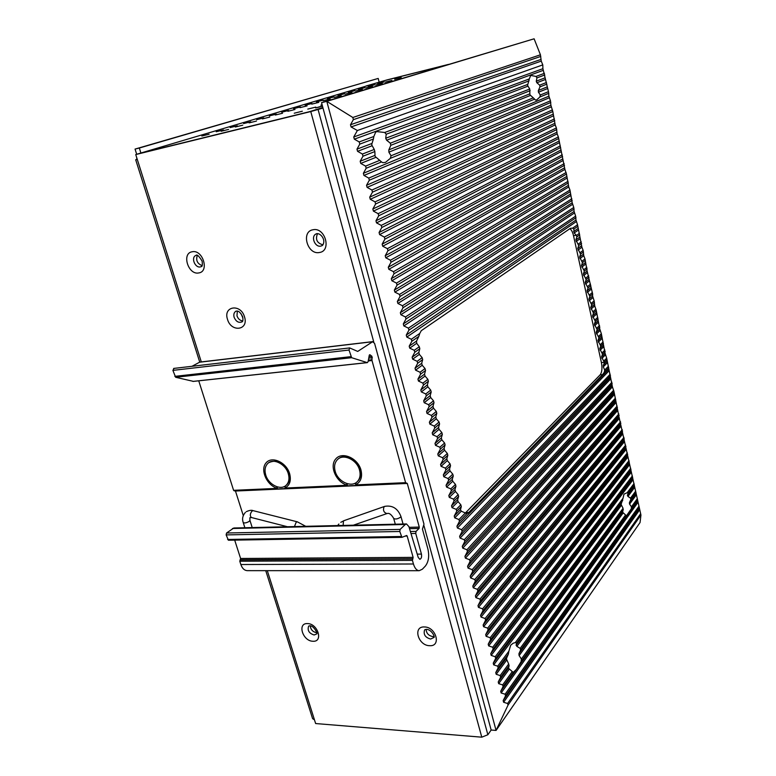 <?xml version="1.0" encoding="UTF-8"?>
<svg xmlns="http://www.w3.org/2000/svg" width="776" height="776" viewBox="0 0 776 776"><rect width="100%" height="100%" fill="white"/><g stroke="black" fill="none" stroke-linecap="round" stroke-linejoin="round"><path stroke-width="1.16" d="M322.923 107.806L313.688 110.658L138.739 153.667M242.665 316.86C243.15 319.925 242.946 321.594 242.054 321.865C238.688 323.155 236.049 321.633 234.119 317.306C233.43 314.62 233.945 312.641 235.681 311.36L235.681 311.36C233.945 312.641 233.43 314.62 234.119 317.306C236.049 321.633 238.688 323.155 242.054 321.865C238.688 323.155 236.049 321.633 234.119 317.306C233.43 314.62 233.945 312.641 235.681 311.36L236.088 311.137M265.751 570.661L312.612 718.673L314.464 719.847L315.638 723.542L481.78 737.181L423.968 525.682M322.855 107.554L309.304 111.734L138.982 153.59L135.742 154.56L137.284 159.429L135.684 159.749L136.906 159.332L136.595 157.256M302.339 111.21L294.25 113.209L302.339 111.21M138.972 153.599L385.245 80.442L446.666 64.951M228.6 129.417L221.131 131.26L228.6 129.417M209.142 134.229L201.838 136.023L209.142 134.229M315.803 107.107L307.791 109.086L315.803 107.107M242.752 125.179L235.351 127.002L242.752 125.179M223.459 129.951L216.213 131.736L223.459 129.951M322.098 104.731L320.886 105.099L322.108 104.799M256.439 121.066L249.106 122.889L256.439 121.066M237.31 125.809L230.132 127.584L237.31 125.809M269.699 117.089L262.433 118.893L269.699 117.089M250.735 121.803L243.615 123.568L250.735 121.803M282.551 113.238L275.344 115.032L282.551 113.238M263.743 117.913L256.681 119.669L263.743 117.913M294.996 109.503L287.857 111.288L294.996 109.503M276.353 114.15L269.35 115.886L276.353 114.15M307.073 105.885L299.992 107.651L307.073 105.885M288.585 110.493L281.649 112.219L288.585 110.493M318.781 102.374L311.758 104.129L318.781 102.374M300.457 106.942L293.57 108.659L300.457 106.942M330.149 98.969L323.194 100.705L330.149 98.969M311.981 103.499L305.152 105.206L311.981 103.499M341.188 95.652L334.291 97.378L341.188 95.652M323.185 100.162L316.404 101.85L323.185 100.162M351.916 92.441L345.068 94.148L351.916 92.441M334.058 96.913L327.346 98.591L334.058 96.913M362.334 89.318L355.553 91.015L362.334 89.318M344.631 93.751L337.977 95.419L344.631 93.751M372.461 86.272L365.738 87.96L372.461 86.272M354.913 90.676L348.308 92.334L354.913 90.676M382.316 83.323L375.652 84.991L382.316 83.323M364.914 87.688L358.366 89.337L364.914 87.688M391.909 80.442L385.294 82.111L391.909 80.442M374.653 84.788L368.163 86.417L374.653 84.788M401.24 77.648L394.683 79.297L401.24 77.648M384.13 81.955L377.689 83.575L384.13 81.955M322.438 105.992L315.638 107.922L322.496 106.234M373.722 341.847L310.769 111.56L135.742 154.56M310.769 111.56L322.991 108.058M491.15 730.032L321.536 102.655L534.111 38.8L326.793 101.346L496.068 730.42L491.15 730.032L487.861 734.736L481.78 737.181M316.686 632.673L316.511 632.673C312.815 631.916 310.74 629.666 310.284 625.912M426.111 629.346C426.402 633.342 428.624 635.748 432.775 636.562L433.997 636.436M197.327 255.44C195.717 260.251 197.288 263.646 202.07 265.615M317.549 233.624C315.153 239.406 316.967 243.15 323 244.847M236.971 315.822C238.106 318.878 240.007 320.585 242.694 320.944C240.007 320.585 238.106 318.878 236.971 315.822L237.349 311.108L236.971 315.822M241.161 313.873L242.927 318.092M446.83 64.893L385.42 80.394L366.01 86.155M448.499 64.398L387.195 79.86L365.981 86.02M359.783 144.113L356.97 149.147L372.024 143.444L373.411 139.02L359.783 144.113L359.21 141.93L354.322 139.166L353.749 136.983L357.358 130.523L351.082 126.934L350.5 124.742L353.361 119.64L352.837 117.486L326.793 101.346L321.536 102.655M362.984 156.219L360.18 161.253L375.002 155.365L374.856 151.562L362.984 156.219L362.411 154.055L357.552 151.32L356.97 149.147M534.111 38.8L540.435 54.795L541.25 61.11L542.783 64.893L542.909 68.695L548.477 91.675L540.3 95.002L539.902 96.981L536.662 99.929L535.508 100.075L533.306 97.854L391.046 155.753L390.347 158.343L385.449 162.407L382.82 162.679L381.54 161.951L366.165 168.266L365.603 166.112L360.753 163.416L360.18 161.253M366.165 168.266L363.372 173.291L548.913 96.175L550.465 100.802L550.892 105.255L552.813 111.521L555.189 124.926L556.402 127.962L557.149 133.889L558.361 136.945L564.909 169.401L566.47 174.076L568.74 186.938L569.962 190.052L572.203 202.788L573.765 207.473L574.095 211.441L575.656 216.135L575.976 220.054L577.538 224.749L581.913 247.224L583.145 250.415L583.765 255.702L584.997 258.903L587.122 271.047L592.66 293.997L592.592 296.092L594.154 300.826L594.726 305.851L596.288 310.594L599.79 329.024L601.351 333.777L605.115 353.4L606.677 358.153L612.429 386.875L613.991 391.637L619.015 417.013L640.947 515.031L640.054 522.52L496.068 730.42L508.047 705.083L507.582 703.492L503.614 702.261L503.168 700.602L639.094 508.872M550.824 102.432L369.327 180.236L368.765 178.102L363.944 175.434L363.372 173.291M369.327 180.236L366.544 185.26L550.892 105.255M552.813 111.521L372.48 192.147L371.917 190.023L367.116 187.394L366.544 185.26M372.48 192.147L369.706 197.162L552.871 114.305M554.782 120.561L375.603 203.991L375.05 201.876L370.268 199.286L369.706 197.162M375.603 203.991L372.839 209.006L554.84 123.316M556.751 129.573L378.717 215.776L378.164 213.672L373.401 211.12L372.839 209.006M378.717 215.776L375.962 220.782L556.799 132.289M558.71 138.545L381.811 227.494L381.259 225.399L376.515 222.877L375.962 220.782M381.811 227.494L379.066 232.49L558.759 141.232M560.66 147.479L384.896 239.144L384.343 237.068L379.619 234.575L379.066 232.49M384.896 239.144L382.151 244.139L560.699 150.127M562.61 156.383L387.951 250.735L387.408 248.669L382.704 246.215L382.151 244.139M387.951 250.735L385.226 255.721L562.639 158.993M564.54 165.239L390.997 262.259L390.454 260.202L385.769 257.787L385.226 255.721M390.997 262.259L388.281 267.245L564.569 167.82M566.47 174.076L394.024 273.724L393.49 271.678L388.825 269.301L388.281 267.245M394.024 273.724L391.317 278.7L566.49 176.618M568.391 182.864L397.04 285.131L396.497 283.095L391.861 280.747L391.317 278.7M397.04 285.131L394.344 290.098L568.401 185.377M570.302 191.624L400.038 296.471L399.504 294.444L394.877 292.135L394.344 290.098M400.038 296.471L397.341 301.437L570.312 194.097M572.203 200.344L403.016 307.752L402.482 305.734L397.884 303.455L397.341 301.437M403.016 307.752L400.338 312.709L572.203 202.788M574.104 209.025L405.984 318.975L405.45 316.967L400.872 314.716L400.338 312.709M405.984 318.975L403.307 323.922L574.095 211.441M575.996 217.678L408.933 330.139L408.399 328.141L403.84 325.93L403.307 323.922M408.933 330.139L406.265 335.077L575.976 220.054M411.862 341.236L409.204 346.174L409.728 348.152L416.693 343.283L416.547 341.062L418.827 336.415L411.862 341.236L411.338 339.257L406.789 337.075L406.265 335.077M409.728 348.152L414.258 350.306L414.782 352.285L412.134 357.212L418.827 352.42L419.341 354.37L422.163 357.668L417.158 361.306L412.657 359.181L412.134 357.212M417.682 363.265L415.044 368.193L415.567 370.152L422.202 365.244L421.688 363.304L422.678 359.618L417.682 363.265L417.158 361.306M415.567 370.152L420.049 372.247L420.563 374.197L417.944 379.115L424.54 374.129L425.054 376.059L427.867 379.338L422.93 383.121L418.458 381.065L417.944 379.115M423.444 385.071L420.815 389.979L421.329 391.919L427.886 386.826L427.372 384.906L428.371 381.268L423.444 385.071L422.93 383.121M421.329 391.919L425.781 393.946L426.296 395.876L423.686 400.785L430.195 395.615L430.699 397.525L433.503 400.794L428.633 404.713L424.2 402.715L423.686 400.785M429.138 406.634L426.538 411.542L427.042 413.453L433.503 408.176L432.998 406.275L433.997 402.705L429.138 406.634L428.633 404.713M427.042 413.453L431.456 415.432L431.96 417.342L429.37 422.231L435.792 416.887L436.287 418.778L439.08 422.028L434.279 426.082L429.875 424.142L429.37 422.231M434.773 427.983L432.193 432.872L432.698 434.773L439.061 429.312L438.566 427.43L439.575 423.909L434.773 427.983L434.279 426.082M432.698 434.773L437.072 436.684L437.577 438.576L434.996 443.455L441.331 437.926L441.825 439.798L444.6 443.038L439.856 447.228L435.501 445.346L434.996 443.455M440.361 449.11L437.79 453.989L438.285 455.861L444.57 450.235L444.085 448.373L445.084 444.91L440.361 449.11L439.856 447.228M438.285 455.861L442.63 457.724L443.125 459.586L440.564 464.465L446.811 458.761L447.306 460.614L450.061 463.835L445.385 468.161L441.059 466.327L440.564 464.465M445.88 470.014L443.329 474.883L443.824 476.745L450.022 470.935L449.537 469.092L450.546 465.687L445.88 470.014L445.385 468.161M443.824 476.745L448.13 478.54L448.625 480.392L446.074 485.252L452.243 479.384L452.728 481.217L455.473 484.418L450.856 488.87L446.569 487.095L446.074 485.252M451.351 490.713L448.809 495.563L449.304 497.406L455.415 491.431L454.94 489.607L455.949 486.251L451.351 490.713L450.856 488.87M449.304 497.406L453.572 499.152L454.057 500.986L451.535 505.826L457.617 499.792L458.092 501.606L460.828 504.798L456.278 509.376L452.02 507.659L451.535 505.826M456.763 511.2L454.241 516.04L454.726 517.854L461.293 511.18L460.488 509.706L461.303 506.612L456.763 511.2L456.278 509.376M454.726 517.854L458.965 519.542L459.44 521.365L456.928 526.196L608.636 369.483M610.499 375.681L462.118 531.473L461.642 529.668L457.413 528.01L456.928 526.196M462.118 531.473L459.615 536.303L610.382 377.485M612.245 383.674L464.775 541.532L464.3 539.737L460.09 538.107L459.615 536.303M464.775 541.532L462.273 546.352L612.118 385.449M613.991 391.637L467.414 551.542L466.948 549.757L462.748 548.147L462.273 546.352M467.414 551.542L464.931 556.363L613.855 393.384M615.717 399.572L470.052 561.504L469.577 559.729L465.406 558.148L464.931 556.363M470.052 561.504L467.569 566.315L615.581 401.289M617.444 407.478L472.671 571.417L472.196 569.652L468.044 568.09L467.569 566.315M472.671 571.417L470.198 576.219L617.308 409.165M619.161 415.354L475.271 581.282L474.805 579.517L470.663 577.984L470.198 576.219M475.271 581.282L472.807 586.074L619.015 417.013M620.878 423.192L477.861 591.089L477.405 589.343L473.273 587.83L472.807 586.074M477.861 591.089L475.407 595.881L620.722 424.821M622.585 431.01L480.441 600.857L479.985 599.111L475.872 597.627L475.407 595.881M480.441 600.857L477.997 605.639L622.43 432.61M624.282 438.789L483.011 610.567L482.556 608.83L478.452 607.375L477.997 605.639M483.011 610.567L480.567 615.349L624.127 440.37M625.98 446.54L485.563 620.237L485.107 618.511L481.023 617.075L480.567 615.349M485.563 620.237L483.128 625.01L625.815 448.091M627.668 454.27L488.104 629.86L487.648 628.133L483.584 626.727L483.128 625.01M488.104 629.86L485.679 634.622L627.493 455.793M629.346 461.962L490.636 639.424L490.18 637.717L486.135 636.339L485.679 634.622M490.636 639.424L488.211 644.187L629.171 463.456M631.014 469.625L493.148 648.949L492.702 647.252L488.667 645.894L488.211 644.187M493.148 648.949L490.733 653.702L630.84 471.1M632.683 477.259L495.651 658.426L495.204 656.738L491.189 655.4L490.733 653.702M495.651 658.426L493.245 663.179L632.498 478.714M498.143 667.864L495.748 672.598L506.806 657.718L508.377 654.12L498.143 667.864L497.697 666.177L493.691 664.867L493.245 663.179M500.627 677.244L498.231 681.978L508.658 667.729L509.085 665.701L500.627 677.244L500.18 675.566L496.194 674.286L495.748 672.598M626.358 515.788L625.553 514.973L521.375 659.028L521.123 661.588L516.389 669.339L513.402 672.288L503.09 686.585L502.654 684.917L498.677 683.656L498.231 681.978M503.09 686.585L500.704 691.319L637.455 501.374M639.298 507.523L505.545 695.878L505.108 694.219L501.15 692.978L500.704 691.319M505.545 695.878L503.168 700.602M548.477 91.675L548.913 96.175M626.436 515.836L631.325 508.775L631.46 506.806L629.588 504.128L636.107 495.195M634.05 483.516L627.192 492.702L623.972 494.147L623.031 498.279L515.293 642.606L516.622 643.032L516.079 645.234L621.401 503.459L623.031 498.279M627.192 492.702L628.085 493.284L627.425 495.36L627.959 496.417L634.458 487.648M635.709 491.092L630.519 498.153L627.959 496.417M630.519 498.153L630.84 499.492L629.462 502.528L629.588 504.128M521.375 659.028L519.134 655.604L623.244 512.82L625.553 514.973M623.07 508.29L520.172 648.358L516.865 646.379L621.469 505.166L623.07 508.29L622.769 511.685L518.979 653.615L519.134 655.604M513.402 672.288L512.276 671.609L502.654 684.917M498.677 683.656L509.366 668.999L512.276 671.609M518.979 653.615L520.628 649.939L520.172 648.358M509.085 665.701L508.687 663.994L500.18 675.566M496.194 674.286L506.864 659.881L508.687 663.994M508.377 654.12L508.872 651.21L497.697 666.177M515.293 642.606L513.149 643.207L510.686 645.225L508.872 651.21M461.293 511.18L466.89 513.673L468.791 512.47L602.545 374.614L604.252 372.286L604.708 370.036L603.292 366.854L607.191 362.896M465.193 513.178L600.158 374.827C602.001 372.276 602.409 368.193 601.41 362.567L573.512 235.71C572.659 232.082 571.446 229.754 569.865 228.697M606.987 359.598L604.31 362.295L603.292 366.854M461.303 506.612L460.828 504.798M455.415 491.431L458.15 494.632L458.635 496.456L457.617 499.792M455.949 486.251L455.473 484.418M450.022 470.935L452.777 474.155L453.262 475.998L452.243 479.384M450.546 465.687L450.061 463.835M444.57 450.235L447.335 453.465L447.83 455.318L446.811 458.761M445.084 444.91L444.6 443.038M439.061 429.312L441.845 432.562L442.339 434.434L441.331 437.926M439.575 423.909L439.08 422.028M433.503 408.176L436.296 411.435L436.791 413.336L435.792 416.887M433.997 402.705L433.503 400.794M427.886 386.826L430.69 390.095L431.194 392.016L430.195 395.615M428.371 381.268L427.867 379.338M422.202 365.244L425.025 368.532L425.529 370.472L424.54 374.129M422.678 359.618L422.163 357.668M416.693 343.283L419.302 346.746L419.816 348.696L418.827 352.42M601.41 362.567L604.31 362.295L601.545 356.941L605.115 353.4M605.222 351.509L602.525 354.176L601.545 356.941M602.525 354.176L599.761 348.802L603.35 345.301M603.447 343.39L600.74 346.018L599.761 348.802M600.74 346.018L597.966 340.625L601.575 337.182M601.672 335.242L598.946 337.822L597.966 340.625M598.946 337.822L596.162 332.419L599.79 329.024M599.877 327.055L597.142 329.596L596.162 332.419M597.142 329.596L594.348 324.174L598.005 320.847M598.083 318.839L595.328 321.342L594.348 324.174M595.328 321.342L592.534 315.9L596.21 312.621M596.288 310.594L593.514 313.058L592.534 315.9M593.514 313.058L590.711 307.597L594.406 304.376M594.474 302.31L591.69 304.735L590.711 307.597M591.69 304.735L588.877 299.264L592.592 296.092M592.66 293.997L589.857 296.374L588.877 299.264M589.857 296.374L587.044 290.893L590.778 287.78M590.837 285.655L588.024 287.993L587.044 290.893M588.024 287.993L585.201 282.483L588.955 279.428M589.013 277.274L586.171 279.564L585.201 282.483M586.171 279.564L583.348 274.044L587.122 271.047M587.17 268.865L584.318 271.115L583.348 274.044M584.318 271.115L581.486 265.576L585.288 262.637M585.327 260.416L582.456 262.618L581.486 265.576M582.456 262.618L579.614 257.069L583.436 254.189M583.474 251.938L580.593 254.101L579.614 257.069M580.593 254.101L577.742 248.533L581.583 245.701M581.612 243.421L578.712 245.546L577.742 248.533M578.712 245.546L575.86 239.959L579.721 237.184M579.75 234.876L576.83 236.952L575.86 239.959M576.83 236.952L576.49 235.409L574.172 232.984L578.188 230.171M574.172 232.984L573.823 229.095L572.639 228.134L570.408 228.319L421.3 330.663L419.738 333.467L411.338 339.257M418.827 336.415L419.738 333.467M544.461 73.303L536.012 76.436L530.706 75.418L529.3 78.929L384.731 132.483L386.215 134.229L385.711 138.254L386.623 140.204L527.981 86.146L529.756 89.007L390.328 143.201L390.823 145.306L388.834 149.865L388.873 152.144L530.561 95.38L533.306 97.854M536.012 76.436L536.963 77.891L536.274 81.17L536.866 82.751L545.276 79.53M546.479 82.508L539.669 85.156L536.866 82.751M539.669 85.156L539.999 86.834L538.398 90.433L538.457 92.218L547.274 88.687M540.3 95.002L538.457 92.218M529.756 89.007L529.862 93.828L388.834 149.865M529.3 78.929L527.835 84.371L385.711 138.254L386.584 140.184M381.54 161.951L379.716 160.37L365.603 166.112M360.753 163.416L376.079 157.276L379.716 160.37M374.856 151.562L374.255 149.458L362.411 154.055M357.552 151.32L372.189 145.723L374.255 149.458M373.411 139.02L373.828 136.518L359.21 141.93M384.731 132.483L376.826 131.6L375.613 132.25L373.828 136.518M391.046 155.753L388.873 152.144L388.815 149.913M390.328 143.201L386.623 140.204M357.358 130.523L542.783 64.893M136.692 154.279L135.053 149.079L139.321 148.022L140.892 153.027M379.144 82.12L378.193 78.434L139.321 148.022M135.053 149.079L378.193 78.434M516.874 646.36L516.108 645.195M506.573 658.038L506.65 660.172M518.94 653.683L519.086 655.545M509.202 669.222L508.493 667.952M627.92 496.388L627.415 495.369M621.227 503.692L621.304 505.389M629.414 502.625L629.53 504.041M623.118 513.004L622.633 511.869M536.798 82.692L536.255 81.237M527.632 84.438L527.777 86.223M538.36 90.53L538.408 92.16M530.357 95.467L529.668 93.906M371.752 143.55L371.927 145.82M375.807 157.382L374.74 155.472M374.575 343.341L423.987 524.198L422.445 529.116L427.935 549.165C429.448 556.208 428.575 561.853 425.335 566.102L422.367 569.196L419.185 570.709C416.654 570.476 414.743 568.236 413.443 563.987L412.434 560.379L413.113 557.372L407.177 536.041L406.692 535.479L401.929 537.341L399.785 531.482L400.135 529.407L405.295 524.479L406.488 523.945L408.894 526.603L418.206 557.391L419.816 559.283C421.358 558.73 421.901 557.003 421.436 554.103L415.732 533.432L416.052 531.395L419.059 528.456L419.273 527.098L407.284 483.448L405.596 482.662L372.005 360.52L371.956 356.349L370.016 354.787L369.279 355.272L368.086 361.732L367.203 362.605L351.644 357.697L349.025 350.044L349.666 347.92L357.717 351.431L372.625 341.731L374.575 343.341M191.992 366.301L199.771 362.111L373.004 341.595M193.35 381.365L175.667 377.281L172.893 370.385L173.96 368.484M278.05 487.076C276.45 487.386 276.256 487.823 277.469 488.376C267.07 485.669 259.931 470.149 265.906 463.068C271.522 455.59 286.354 462.147 289.642 473.709C291.369 480.625 289.797 485.398 284.918 488.046C286.199 487.115 285.82 486.688 283.783 486.765L283.783 486.765M348.065 483.904C346.329 484.224 346.115 484.67 347.425 485.262C336.299 482.459 329.082 466.347 335.717 458.975C341.993 451.176 357.765 457.966 360.966 469.984C362.625 477.172 360.782 482.148 355.457 484.903C356.824 483.943 356.407 483.506 354.215 483.574M234.4 490.772L233.595 490.325L198.743 380.822M283.124 464.669L288.041 471.274M243.266 515.507L235.39 490.81M401.774 537.312L228.425 540.232L226.136 534.907L226.563 533.005L233.809 528L406.488 523.945M247.35 570.651L247.175 570.651C244.333 570.438 242.219 568.391 240.851 564.521L239.784 561.223L240.599 558.477L234.691 540.125M338.423 458.82C344.466 453.126 357.513 459.605 360.025 469.655C361.218 474.252 360.568 478.006 358.056 480.916L356.979 481.906M335.183 471.333C337.851 481.828 351.858 488.162 357.561 481.333C360.074 478.423 360.724 474.66 359.53 470.062C356.931 459.605 343.099 453.242 337.347 459.731C334.64 462.69 333.923 466.56 335.183 471.333M268.845 462.622C277.051 459.023 283.725 462.612 288.837 473.379C290.146 478.161 289.467 481.945 286.819 484.728L285.878 485.495M265.731 474.951C268.399 484.68 280.863 490.917 286.295 485.126C288.944 482.342 289.623 478.559 288.313 473.777C285.704 464.087 273.365 457.83 267.914 463.34C265.082 466.163 264.354 470.033 265.731 474.951M138.982 153.59L367.485 85.719M314.464 719.847L267.303 570.661M201.304 361.936L137.284 159.429M312.97 641.248C302.747 641.286 296.985 622.905 307.5 623.594C317.84 623.477 323.553 642.111 312.97 641.248M429.652 645.69C418.089 645.71 412.551 626.213 424.404 626.96C436.102 626.853 441.573 646.641 429.652 645.69M198.753 272.939C188.258 275.267 181.361 253.248 192.186 251.763C202.788 249.3 209.656 271.678 198.753 272.939M319.421 252.501C307.422 255.12 300.71 231.481 313.048 229.754C325.202 226.98 331.856 251.026 319.421 252.501M227.494 319.324C222.945 306.045 240.812 303.368 244.527 316.928C248.96 330.343 231.132 332.681 227.494 319.324M487.861 734.736L318.102 109.571M308.926 625.941L309.653 625.844C313.358 624.99 318.15 633.924 316.715 633.914L314.144 634.991C309.12 633.4 307.267 630.49 308.586 626.271L308.887 625.96M424.947 629.656L424.501 630.199C423.356 634.642 425.403 637.6 430.641 639.046L433.93 637.474C435.375 637.232 431.543 629.394 426.412 629.336L425.015 629.617M196.008 255.372L195.678 255.527C190.838 257.661 195.086 268.147 200.286 266.925L201.333 266.566C202.293 266.74 202.565 264.936 202.129 261.124C198.995 256.099 196.997 254.179 196.134 255.343L196.056 255.362M316.627 233.683L315.861 234.042C310.604 236.709 314.998 247.466 320.779 246.118L322.273 245.565C326.589 240.773 320.963 232.955 316.773 233.673L316.492 233.741M352.837 117.486L540.435 54.795M353.361 119.64L540.785 56.425M640.947 515.031L508.047 705.083M640.646 513.712L507.582 703.492M503.614 702.261L639.385 510.21M638.997 506.175L505.108 694.219M501.15 692.978L637.746 502.712M637.649 500.006L631.325 508.775M626.31 515.73L521.123 661.588M637.358 498.648L631.46 506.806M629.462 502.528L635.806 493.846M636 492.45L630.84 499.492M623.361 509.716L520.628 649.939M627.425 495.36L634.157 486.29M634.351 484.874L628.085 493.284M622.74 500.472L516.622 643.032M493.691 664.867L632.799 480.072M632.392 475.901L495.204 656.738M491.189 655.4L631.14 472.468M630.723 468.258L492.702 647.252M488.667 645.894L629.472 464.834M629.045 460.585L490.18 637.717M486.135 636.339L627.794 457.161M627.357 452.883L487.648 628.133M483.584 626.727L626.116 449.469M625.669 445.152L485.107 618.511M481.023 617.075L624.428 441.748M623.982 437.402L482.556 608.83M478.452 607.375L622.73 433.997M622.274 429.613L479.985 599.111M475.872 597.627L621.033 426.218M620.567 421.795L477.405 589.343M473.273 587.83L619.326 418.41M618.86 413.947L474.805 579.517M470.663 577.984L617.609 410.572M617.133 406.061L472.196 569.652M468.044 568.09L615.892 402.705M615.407 398.156L469.577 559.729M465.406 558.148L614.165 394.8M613.67 390.221L466.948 549.757M462.748 548.147L612.429 386.875M611.934 382.248L464.3 539.737M460.09 538.107L610.693 378.911M610.188 374.245L461.642 529.668M457.413 528.01L608.947 370.918M608.743 367.659L604.252 372.286M466.91 513.673L459.44 521.365M468.791 512.47L465.94 512.548M465.173 513.178L458.965 519.542M608.433 366.214L604.708 370.036M454.241 516.04L460.488 509.706M603.185 365.195L606.88 361.451M606.677 358.153L603.99 360.85M452.02 507.659L458.092 501.606M601.866 358.396L605.435 354.845M458.635 496.456L454.057 500.986M458.15 494.632L453.572 499.152M604.902 350.063L602.205 352.721M600.081 350.257L603.67 346.756M448.809 495.563L454.94 489.607M603.127 341.935L600.42 344.554M446.569 487.095L452.728 481.217M598.286 342.09L601.895 338.637M453.262 475.998L448.625 480.392M452.777 474.155L448.13 478.54M601.351 333.777L598.616 336.357M596.482 333.884L600.11 330.489M443.329 474.883L449.537 469.092M599.557 325.59L596.812 328.122M441.059 466.327L447.306 460.614M594.678 325.648L598.325 322.312M447.83 455.318L443.125 459.586M447.335 453.465L442.63 457.724M597.762 317.365L595.008 319.858M592.864 317.384L596.531 314.096M437.79 453.989L444.085 448.373M595.958 309.11L593.184 311.564M435.501 445.346L441.825 439.798M591.04 309.09L594.726 305.851M442.339 434.434L437.577 438.576M441.845 432.562L437.072 436.684M594.154 300.826L591.361 303.241M589.207 300.758L592.922 297.577M432.193 432.872L438.566 427.43M592.34 292.504L589.527 294.88M429.875 424.142L436.287 418.778M587.374 292.387L591.108 289.264M436.791 413.336L431.96 417.342M436.296 411.435L431.456 415.432M590.507 284.152L587.694 286.48M585.531 283.987L589.285 280.922M426.538 411.542L432.998 406.275M588.683 275.771L585.841 278.06M424.2 402.715L430.699 397.525M583.678 275.558L587.451 272.551M431.194 392.016L426.296 395.876M430.69 390.095L425.781 393.946M586.84 267.351L583.988 269.592M581.816 267.089L585.618 264.141M420.815 389.979L427.372 384.906M584.997 258.903L582.126 261.095M418.458 381.065L425.054 376.059M579.953 258.592L583.765 255.702M425.529 370.472L420.563 374.197M425.025 368.532L420.049 372.247M583.145 250.415L580.254 252.569M578.081 250.056L581.913 247.224M415.044 368.193L421.688 363.304M581.282 241.899L578.382 244.004M412.657 359.181L419.341 354.37M576.199 241.491L580.06 238.717M419.816 348.696L414.782 352.285M419.302 346.746L414.258 350.306M579.41 233.343L576.49 235.409M576.364 235.254L573.512 235.71M577.877 226.291L573.823 229.095M573.61 231.597L577.858 228.639M409.204 346.174L416.547 341.062M577.538 224.749L572.639 228.134M406.789 337.075L576.316 221.596M602.545 374.614L600.158 374.827M575.656 216.135L408.399 328.141M403.84 325.93L574.434 212.983M573.765 207.473L405.45 316.967M400.872 314.716L572.543 204.34M571.863 198.782L402.482 305.734M397.884 303.455L570.651 195.659M569.962 190.052L399.504 294.444M394.877 292.135L568.74 186.938M568.051 181.293L396.497 283.095M391.861 280.747L566.829 178.189M566.121 172.495L393.49 271.678M388.825 269.301L564.909 169.401M564.2 163.658L390.454 260.202M385.769 257.787L562.988 160.574M562.26 154.793L387.408 248.669M382.704 246.215L561.048 151.718M560.311 145.888L384.343 237.068M379.619 234.575L559.108 142.823M558.361 136.945L381.259 225.399M376.515 222.877L557.149 133.889M556.402 127.962L378.164 213.672M373.401 211.12L555.189 124.926M554.433 118.951L375.05 201.876M370.268 199.286L553.23 115.925M552.454 109.891L371.917 190.023M367.116 187.394L551.251 106.884M550.465 100.802L368.765 178.102M363.944 175.434L549.262 97.805M548.836 93.314L539.902 96.981M534.46 99.212L390.347 158.343M538.398 90.433L546.915 87.048M546.837 84.157L539.999 86.834M530.163 90.685L390.823 145.306M536.274 81.17L544.917 77.891M544.82 74.952L536.963 77.891M529.077 80.84L386.215 134.229M354.322 139.166L543.268 70.344M353.749 136.983L542.909 68.695M351.082 126.934L541.25 61.11M350.5 124.742L540.891 59.461M372.625 341.731L199.345 362.246M349.025 350.044L172.893 370.385M350.868 356.659L174.823 376.36M351.644 357.697L175.667 377.281M367.203 362.605L192.894 381.414M370.016 354.787L369.463 354.845M371.956 356.349L369.017 356.679M372.334 357.736L368.755 358.134M371.966 359.725L368.377 360.122M372.005 360.52L368.231 360.937M347.425 485.262L284.918 488.046M405.596 482.662L355.457 484.903M277.469 488.376L233.595 490.325M407.284 483.448L235.487 491.024M419.273 527.098L409.117 527.321M419.059 528.456L409.515 528.65M416.052 531.395L410.378 531.502M415.732 533.432L410.989 533.519M421.436 554.103L417.216 554.132M405.295 524.479L232.451 528.495M400.135 529.407L226.563 533.005M399.785 531.482L226.136 534.907M401.192 536.497L227.611 539.465M407.177 536.041L405.15 536.08M413.113 557.372L240.599 558.477M412.89 558.759L240.327 559.738M412.657 558.992L240.056 559.962M412.434 560.379L239.784 561.223M413.443 563.987L240.851 564.521M387.127 513.518L386.952 513.576C387.205 513.702 389.639 511.627 393.636 518.29C395.042 519.483 397.322 519.154 400.474 517.282L400.94 516.457L403.054 524.033M353.352 525.197L386.952 513.576C383.732 512.529 382.781 510.239 384.101 506.709L384.702 506.369C392.346 505.04 397.748 508.406 400.94 516.457M343.137 525.439L343.467 520.958L344.098 520.618L384.508 506.437M294.444 526.574L296.199 522.18L297.305 521.821L305.734 526.312M287.459 526.739L251.405 517.514C249.775 515.885 249.988 513.722 252.064 511.015L253.209 510.676L297.305 521.821M249.891 520.25L249.28 521.356C246.37 522.985 244.343 523.354 243.198 522.452C241.937 518.911 242.655 515.565 245.371 512.412M199.742 362.12L135.693 159.769M235.681 311.36L236.146 311.127L235.681 311.36C236.787 310.904 239.357 310.041 242.626 316.734M512.461 671.744L513.13 672.2M349.666 347.92L173.649 368.435M367.397 362.635L193.108 381.423M406.11 483.254L234.158 490.859M401.929 537.341L228.425 540.232M419.185 570.709L247.175 570.651M395.304 524.207L393.704 518.523M340.78 522.335L343.894 520.696M338.87 524.023L337.667 525.565M251.405 517.514L249.872 517.737L249.95 520.415L252.21 527.573M246.312 511.685C249.329 510.278 251.628 509.948 253.209 510.676M243.247 522.617L244.876 527.738M357.561 481.333L358.056 480.916M286.295 485.126L286.819 484.728"/></g></svg>
